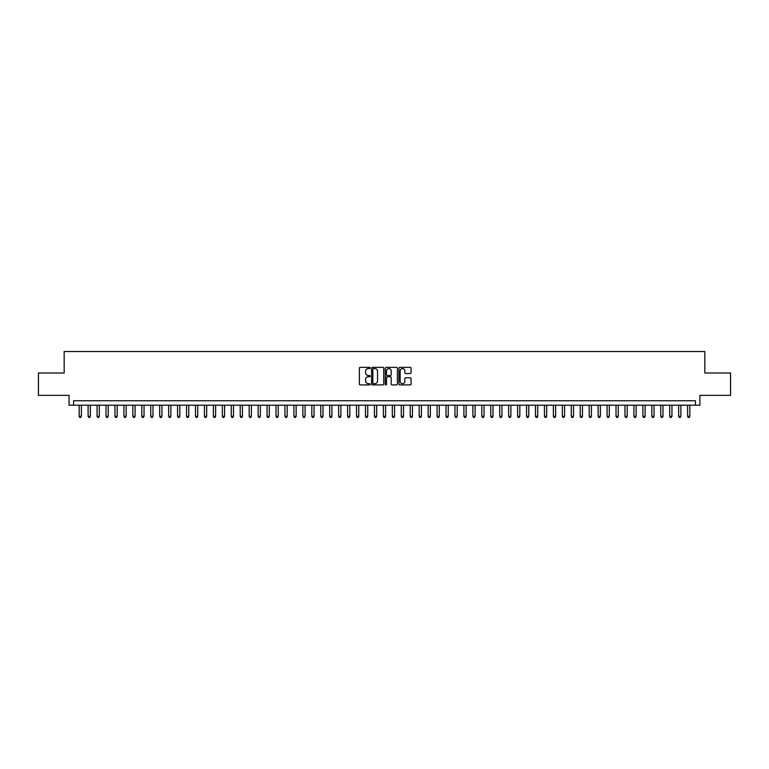 <?xml version="1.0" encoding="UTF-8"?>
<svg xmlns="http://www.w3.org/2000/svg" width="769" height="769" viewBox="0 0 769 769"><rect width="100%" height="100%" fill="white"/><g stroke="black" fill="none" stroke-linecap="round" stroke-linejoin="round"><path stroke-width="1.15" d="M370.187 367.967A0.615 0.615 0 0 0 369.572 367.351L360.238 367.351A0.875 0.875 0 0 0 359.363 368.226L359.363 384.039A0.875 0.875 0 0 0 360.238 384.913L369.572 384.913A0.615 0.615 0 0 0 370.187 384.298A0.615 0.615 0 0 0 369.572 383.683L368.361 383.683A2.807 2.807 0 0 1 365.554 380.876L365.554 379.559A2.807 2.807 0 0 1 368.361 376.752L369.572 376.752A0.615 0.615 0 0 0 370.187 376.137A0.615 0.615 0 0 0 369.572 375.522L368.361 375.522A2.807 2.807 0 0 1 365.554 372.705L365.554 371.389A2.807 2.807 0 0 1 368.361 368.582L369.572 368.582A0.615 0.615 0 0 0 370.187 367.967M410.165 373.542A0.875 0.875 0 0 0 411.05 372.667L411.05 368.226A0.875 0.875 0 0 0 410.165 367.351L399.803 367.351A0.875 0.875 0 0 0 398.928 368.226L398.928 384.039A0.875 0.875 0 0 0 399.803 384.913L410.165 384.913A0.875 0.875 0 0 0 411.05 384.039L411.05 378.684A0.875 0.875 0 0 0 410.165 377.8L405.734 377.8A0.875 0.875 0 0 0 404.85 378.684L404.85 381.337A2.345 2.345 0 0 1 402.504 383.683A2.345 2.345 0 0 1 400.159 381.337L400.159 370.927A2.345 2.345 0 0 1 402.504 368.582A2.345 2.345 0 0 1 404.85 370.927L404.85 372.667A0.875 0.875 0 0 0 405.734 373.542L410.165 373.542M695.426 405.215L699.905 405.215L699.905 395.372L730.55 395.372L730.55 373.003L704.827 373.003L704.827 351.529L64.173 351.529L64.173 373.003L38.45 373.003L38.45 395.372L69.095 395.372L69.095 405.215L695.426 405.215L695.426 400.736L73.574 400.736L73.574 405.215M383.731 368.226A0.875 0.875 0 0 0 382.856 367.351L372.494 367.351A0.875 0.875 0 0 0 371.61 368.226L371.61 384.039A0.875 0.875 0 0 0 372.494 384.913L382.856 384.913A0.875 0.875 0 0 0 383.731 384.039L383.731 368.226M386.144 367.351L396.506 367.351A0.875 0.875 0 0 1 397.39 368.226L397.39 384.039A0.875 0.875 0 0 1 396.506 384.913L392.075 384.913A0.875 0.875 0 0 1 391.2 384.039L391.2 377.627A0.875 0.875 0 0 0 390.316 376.752L387.374 376.752A0.875 0.875 0 0 0 386.499 377.627L386.499 384.298A0.615 0.615 0 0 1 385.884 384.913A0.615 0.615 0 0 1 385.269 384.298L385.269 368.226A0.875 0.875 0 0 1 386.144 367.351M373.455 368.582A0.615 0.615 0 0 0 372.84 369.197L372.84 383.068A0.615 0.615 0 0 0 373.455 383.683L374.734 383.683A2.807 2.807 0 0 0 377.541 380.876L377.541 371.389A2.807 2.807 0 0 0 374.734 368.582L373.455 368.582M391.2 370.975A2.345 2.345 0 0 0 388.845 368.62A2.345 2.345 0 0 0 386.499 370.975L386.499 374.638A0.875 0.875 0 0 0 387.374 375.522L390.316 375.522A0.875 0.875 0 0 0 391.2 374.638L391.2 370.975M79.159 405.215L79.159 416.308L81.399 416.308L81.399 405.215M81.399 416.308L80.726 417.471L79.832 417.471L79.159 416.308M88.108 405.215L88.108 416.308L90.348 416.308L90.348 405.215M90.348 416.308L89.675 417.471L88.781 417.471L88.108 416.308M97.057 405.215L97.057 416.308L99.297 416.308L99.297 405.215M99.297 416.308L98.624 417.471L97.73 417.471L97.057 416.308M106.007 405.215L106.007 416.308L108.246 416.308L108.246 405.215M108.246 416.308L107.573 417.471L106.68 417.471L106.007 416.308M114.956 405.215L114.956 416.308L117.186 416.308L117.186 405.215M117.186 416.308L116.523 417.471L115.619 417.471L114.956 416.308M123.896 405.215L123.896 416.308L126.135 416.308L126.135 405.215M126.135 416.308L125.462 417.471L124.568 417.471L123.896 416.308M132.845 405.215L132.845 416.308L135.084 416.308L135.084 405.215M135.084 416.308L134.412 417.471L133.518 417.471L132.845 416.308M141.794 405.215L141.794 416.308L144.034 416.308L144.034 405.215M144.034 416.308L143.361 417.471L142.467 417.471L141.794 416.308M150.743 405.215L150.743 416.308L152.983 416.308L152.983 405.215M152.983 416.308L152.31 417.471L151.416 417.471L150.743 416.308M159.692 405.215L159.692 416.308L161.932 416.308L161.932 405.215M161.932 416.308L161.259 417.471L160.365 417.471L159.692 416.308M168.642 405.215L168.642 416.308L170.872 416.308L170.872 405.215M170.872 416.308L170.209 417.471L169.305 417.471L168.642 416.308M177.581 405.215L177.581 416.308L179.821 416.308L179.821 405.215M179.821 416.308L179.148 417.471L178.254 417.471L177.581 416.308M186.531 405.215L186.531 416.308L188.77 416.308L188.77 405.215M188.77 416.308L188.097 417.471L187.203 417.471L186.531 416.308M195.48 405.215L195.48 416.308L197.72 416.308L197.72 405.215M197.72 416.308L197.047 417.471L196.153 417.471L195.48 416.308M204.429 405.215L204.429 416.308L206.669 416.308L206.669 405.215M206.669 416.308L205.996 417.471L205.102 417.471L204.429 416.308M213.378 405.215L213.378 416.308L215.618 416.308L215.618 405.215M215.618 416.308L214.945 417.471L214.051 417.471L213.378 416.308M222.328 405.215L222.328 416.308L224.558 416.308L224.558 405.215M224.558 416.308L223.894 417.471L222.991 417.471L222.328 416.308M231.267 405.215L231.267 416.308L233.507 416.308L233.507 405.215M233.507 416.308L232.834 417.471L231.94 417.471L231.267 416.308M240.216 405.215L240.216 416.308L242.456 416.308L242.456 405.215M242.456 416.308L241.783 417.471L240.889 417.471L240.216 416.308M249.166 405.215L249.166 416.308L251.405 416.308L251.405 405.215M251.405 416.308L250.732 417.471L249.838 417.471L249.166 416.308M258.115 405.215L258.115 416.308L260.355 416.308L260.355 405.215M260.355 416.308L259.682 417.471L258.788 417.471L258.115 416.308M267.064 405.215L267.064 416.308L269.304 416.308L269.304 405.215M269.304 416.308L268.631 417.471L267.737 417.471L267.064 416.308M276.013 405.215L276.013 416.308L278.243 416.308L278.243 405.215M278.243 416.308L277.58 417.471L276.677 417.471L276.013 416.308M284.953 405.215L284.953 416.308L287.193 416.308L287.193 405.215M287.193 416.308L286.52 417.471L285.626 417.471L284.953 416.308M293.902 405.215L293.902 416.308L296.142 416.308L296.142 405.215M296.142 416.308L295.469 417.471L294.575 417.471L293.902 416.308M302.851 405.215L302.851 416.308L305.091 416.308L305.091 405.215M305.091 416.308L304.418 417.471L303.524 417.471L302.851 416.308M311.801 405.215L311.801 416.308L314.04 416.308L314.04 405.215M314.04 416.308L313.368 417.471L312.474 417.471L311.801 416.308M320.75 405.215L320.75 416.308L322.99 416.308L322.99 405.215M322.99 416.308L322.317 417.471L321.423 417.471L320.75 416.308M329.699 405.215L329.699 416.308L331.929 416.308L331.929 405.215M331.929 416.308L331.266 417.471L330.362 417.471L329.699 416.308M338.639 405.215L338.639 416.308L340.878 416.308L340.878 405.215M340.878 416.308L340.206 417.471L339.312 417.471L338.639 416.308M347.588 405.215L347.588 416.308L349.828 416.308L349.828 405.215M349.828 416.308L349.155 417.471L348.261 417.471L347.588 416.308M356.537 405.215L356.537 416.308L358.777 416.308L358.777 405.215M358.777 416.308L358.104 417.471L357.21 417.471L356.537 416.308M365.486 405.215L365.486 416.308L367.726 416.308L367.726 405.215M367.726 416.308L367.053 417.471L366.159 417.471L365.486 416.308M374.436 405.215L374.436 416.308L376.675 416.308L376.675 405.215M376.675 416.308L376.003 417.471L375.109 417.471L374.436 416.308M383.385 405.215L383.385 416.308L385.615 416.308L385.615 405.215M385.615 416.308L384.952 417.471L384.048 417.471L383.385 416.308M392.325 405.215L392.325 416.308L394.564 416.308L394.564 405.215M394.564 416.308L393.891 417.471L392.997 417.471L392.325 416.308M401.274 405.215L401.274 416.308L403.514 416.308L403.514 405.215M403.514 416.308L402.841 417.471L401.947 417.471L401.274 416.308M410.223 405.215L410.223 416.308L412.463 416.308L412.463 405.215M412.463 416.308L411.79 417.471L410.896 417.471L410.223 416.308M419.172 405.215L419.172 416.308L421.412 416.308L421.412 405.215M421.412 416.308L420.739 417.471L419.845 417.471L419.172 416.308M428.122 405.215L428.122 416.308L430.361 416.308L430.361 405.215M430.361 416.308L429.688 417.471L428.794 417.471L428.122 416.308M437.071 405.215L437.071 416.308L439.301 416.308L439.301 405.215M439.301 416.308L438.638 417.471L437.734 417.471L437.071 416.308M446.01 405.215L446.01 416.308L448.25 416.308L448.25 405.215M448.25 416.308L447.577 417.471L446.683 417.471L446.01 416.308M454.96 405.215L454.96 416.308L457.199 416.308L457.199 405.215M457.199 416.308L456.526 417.471L455.633 417.471L454.96 416.308M463.909 405.215L463.909 416.308L466.149 416.308L466.149 405.215M466.149 416.308L465.476 417.471L464.582 417.471L463.909 416.308M472.858 405.215L472.858 416.308L475.098 416.308L475.098 405.215M475.098 416.308L474.425 417.471L473.531 417.471L472.858 416.308M481.807 405.215L481.807 416.308L484.047 416.308L484.047 405.215M484.047 416.308L483.374 417.471L482.48 417.471L481.807 416.308M490.757 405.215L490.757 416.308L492.987 416.308L492.987 405.215M492.987 416.308L492.323 417.471L491.42 417.471L490.757 416.308M499.696 405.215L499.696 416.308L501.936 416.308L501.936 405.215M501.936 416.308L501.263 417.471L500.369 417.471L499.696 416.308M508.645 405.215L508.645 416.308L510.885 416.308L510.885 405.215M510.885 416.308L510.212 417.471L509.318 417.471L508.645 416.308M517.595 405.215L517.595 416.308L519.834 416.308L519.834 405.215M519.834 416.308L519.162 417.471L518.268 417.471L517.595 416.308M526.544 405.215L526.544 416.308L528.784 416.308L528.784 405.215M528.784 416.308L528.111 417.471L527.217 417.471L526.544 416.308M535.493 405.215L535.493 416.308L537.733 416.308L537.733 405.215M537.733 416.308L537.06 417.471L536.166 417.471L535.493 416.308M544.442 405.215L544.442 416.308L546.672 416.308L546.672 405.215M546.672 416.308L546.009 417.471L545.106 417.471L544.442 416.308M553.382 405.215L553.382 416.308L555.622 416.308L555.622 405.215M555.622 416.308L554.949 417.471L554.055 417.471L553.382 416.308M562.331 405.215L562.331 416.308L564.571 416.308L564.571 405.215M564.571 416.308L563.898 417.471L563.004 417.471L562.331 416.308M571.28 405.215L571.28 416.308L573.52 416.308L573.52 405.215M573.52 416.308L572.847 417.471L571.953 417.471L571.28 416.308M580.23 405.215L580.23 416.308L582.469 416.308L582.469 405.215M582.469 416.308L581.797 417.471L580.903 417.471L580.23 416.308M589.179 405.215L589.179 416.308L591.419 416.308L591.419 405.215M591.419 416.308L590.746 417.471L589.852 417.471L589.179 416.308M598.128 405.215L598.128 416.308L600.358 416.308L600.358 405.215M600.358 416.308L599.695 417.471L598.791 417.471L598.128 416.308M607.068 405.215L607.068 416.308L609.308 416.308L609.308 405.215M609.308 416.308L608.635 417.471L607.741 417.471L607.068 416.308M616.017 405.215L616.017 416.308L618.257 416.308L618.257 405.215M618.257 416.308L617.584 417.471L616.69 417.471L616.017 416.308M624.966 405.215L624.966 416.308L627.206 416.308L627.206 405.215M627.206 416.308L626.533 417.471L625.639 417.471L624.966 416.308M633.916 405.215L633.916 416.308L636.155 416.308L636.155 405.215M636.155 416.308L635.482 417.471L634.588 417.471L633.916 416.308M642.865 405.215L642.865 416.308L645.104 416.308L645.104 405.215M645.104 416.308L644.432 417.471L643.538 417.471L642.865 416.308M651.814 405.215L651.814 416.308L654.044 416.308L654.044 405.215M654.044 416.308L653.381 417.471L652.477 417.471L651.814 416.308M660.754 405.215L660.754 416.308L662.993 416.308L662.993 405.215M662.993 416.308L662.32 417.471L661.427 417.471L660.754 416.308M669.703 405.215L669.703 416.308L671.943 416.308L671.943 405.215M671.943 416.308L671.27 417.471L670.376 417.471L669.703 416.308M678.652 405.215L678.652 416.308L680.892 416.308L680.892 405.215M680.892 416.308L680.219 417.471L679.325 417.471L678.652 416.308M687.601 405.215L687.601 416.308L689.841 416.308L689.841 405.215M689.841 416.308L689.168 417.471L688.274 417.471L687.601 416.308"/></g></svg>

